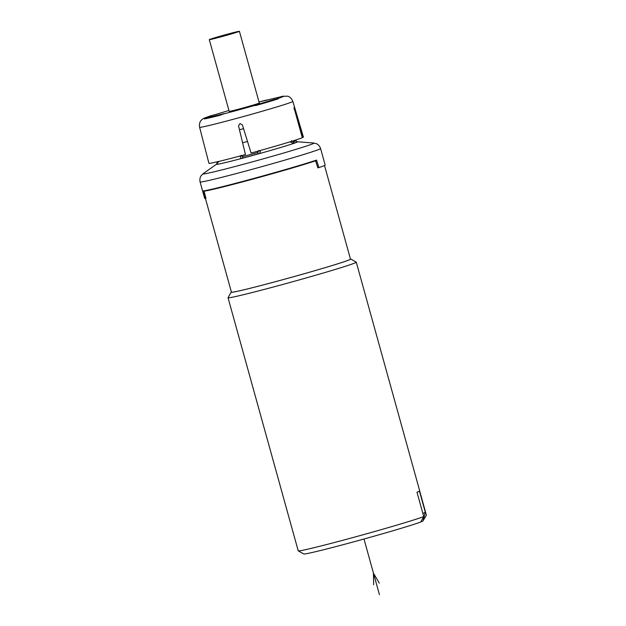 <?xml version="1.0" encoding="UTF-8"?>
<svg xmlns="http://www.w3.org/2000/svg" width="626" height="626" viewBox="0 0 626 626"><rect width="100%" height="100%" fill="white"/><g stroke="black" fill="none" stroke-linecap="round" stroke-linejoin="round"><path stroke-width="0.94" d="M294.009 107.508L294.001 107.516A48.484 1.354 164.5 0 1 293.962 107.531L302.327 137.72A49.031 1.369 164.5 0 1 251.081 153.034L242.387 124.856L240.087 123.627A48.484 1.354 164.5 0 1 239.977 123.651A48.484 1.354 164.5 0 1 239.875 123.682L238.537 125.904L245.439 154.567A49.031 1.369 -15.5 0 1 208.92 163.308L199.608 127.289A48.382 1.354 -15.5 0 0 238.404 117.907A48.382 1.354 -15.5 0 0 292.851 101.428L303.414 137.102A49.031 1.369 164.5 0 1 303.203 137.305L294.752 109.112L294.118 109.276M294.001 107.516L294.752 109.112M302.28 137.556L303.203 137.305M280.385 96.905A43.171 1.205 -15.5 0 0 274.955 98.188M275.088 99.244L272.74 99.894A36.097 1.009 -15.5 0 1 253.632 105.591L255.948 105.504A43.171 1.205 -15.5 0 0 278.187 98.869L275.088 99.244L275.237 99.792M224.296 113.572A36.097 1.009 -15.5 0 1 210.743 116.757L204.389 118.94A43.171 1.205 -15.5 0 0 220.149 115.239L224.311 113.642M247.505 141.453A41.684 1.166 -15.5 0 1 246.253 141.797A41.684 1.166 164.5 0 1 242.598 142.783M243.553 128.651A41.684 1.166 164.5 0 1 242.669 128.886A41.684 1.166 164.5 0 1 239.468 129.754M228.936 110.489A36.097 1.009 -15.5 0 0 215.735 114.488L211.494 115.591C200.39 119.284 203.653 118.65 201.494 120.028C201.58 119.926 198.747 122.07 199.608 127.289M268.507 99.8L266.551 100.027A40.94 1.142 -15.5 0 0 259.015 101.999L264.195 100.802M276.77 98.845A40.94 1.142 -15.5 0 0 282.318 96.326L277.733 97.625A36.097 1.009 -15.5 0 0 264.18 100.809L263.569 100.942L264.18 100.739M239.414 31.3L259.297 103.016A15.627 0.438 164.5 0 1 241.714 108.337A15.627 0.438 164.5 0 1 229.179 111.365L209.287 39.657A15.627 0.438 -15.5 0 0 221.823 36.621A15.627 0.438 -15.5 0 0 239.414 31.3A15.627 0.438 -15.5 0 0 226.878 34.328A15.627 0.438 -15.5 0 0 209.287 39.657M282.318 96.326L287.49 96.177C287.365 96.138 290.902 96.514 292.851 101.428M217.668 161.696L217.136 162.611A40.94 1.142 164.5 0 1 217.12 162.588L216.925 161.876M242.043 155.475L242.379 156.688L241.041 155.318M258.718 150.506L257.787 152.501A40.94 1.142 164.5 0 1 242.379 156.688A1.487 0.548 -104.9 0 1 242.426 158.135C241.206 158.699 240.509 158.143 240.353 156.477L240.306 155.944M293.093 140.858L293.375 141.875L291.364 140.764M218.936 161.398L216.612 164.192A1.487 1.487 -55.2 0 0 217.136 162.611L216.932 161.868M241.096 155.733A1.487 0.947 -6.8 0 1 240.353 156.477M259.031 150.835A1.487 0.947 173.2 0 0 260.283 151.054C260.338 152.752 259.641 153.683 258.186 153.847L257.45 151.273M260.283 151.054L260.181 150.514M297.068 141.734L297.264 141.766A41.864 1.166 -15.5 0 1 294.58 142.986C294.087 143.401 292.694 143.096 290.394 142.071L290.041 141.812M290.808 141.578L290.394 142.071M216.612 164.192A41.864 1.166 -15.5 0 1 216.666 164.067L216.479 164.208A42.114 1.174 -15.5 0 0 250.157 156.164A42.114 1.174 -15.5 0 0 297.397 141.766L313.806 143.033L316.537 143.745C315.997 143.518 319.041 144.34 320.59 148.542A62.522 1.745 164.5 0 1 250.236 169.834A62.522 1.745 164.5 0 1 200.093 181.955L204.663 198.442A62.522 1.745 -15.5 0 0 205.117 198.528L203.09 190.938L204.053 191.18M315.629 160.976L316.529 160.084A62.522 1.745 164.5 0 1 252.701 178.739A62.522 1.745 164.5 0 1 203.09 190.938M316.529 160.084L318.884 167.588L318.133 167.791A61.778 1.722 164.5 0 1 317.867 167.878L315.574 160.812A61.778 1.722 164.5 0 1 252.935 179.099A61.778 1.722 164.5 0 1 204.045 191.141L205.938 198.325L205.117 198.528M205.438 198.442L231.424 292.162A61.778 1.722 -15.5 0 0 286.176 278.766A61.778 1.722 -15.5 0 0 349.644 259.696A61.778 1.722 -15.5 0 0 350.49 259.148L324.511 165.483M318.884 167.588A62.522 1.745 -15.5 0 0 325.16 165.029L320.59 148.542M350.443 258.984A62.076 1.729 164.5 0 1 350.74 259.031A62.076 1.729 164.5 0 1 349.926 259.618A62.076 1.729 164.5 0 1 285.323 279.008A62.076 1.729 164.5 0 1 231.15 292.193A62.076 1.729 164.5 0 1 231.385 292.006M350.74 259.031L356.233 262.13A66.544 1.855 164.5 0 1 356.272 262.177A66.544 1.855 164.5 0 1 355.365 262.764A66.544 1.855 164.5 0 1 287.005 283.304A66.544 1.855 164.5 0 1 228.028 297.741A66.544 1.855 164.5 0 1 228.044 297.686L231.15 292.193M356.272 262.177L419.702 490.886A66.544 1.855 164.5 0 1 418.794 491.473A66.544 1.855 164.5 0 1 416.986 492.208L423.747 516.583A66.544 1.855 164.5 0 1 354.144 537.225A66.544 1.855 164.5 0 1 298.258 550.864A66.544 1.855 164.5 0 1 298.219 550.825L228.028 297.741M423.098 520.73L426.392 515.206L419.67 490.964M298.258 550.864L303.751 553.971A62.076 1.729 164.5 0 0 355.623 541.318A62.076 1.729 164.5 0 0 420.664 522.045L423.747 516.583M422.863 513.406A66.246 1.847 -15.5 0 0 425.297 512.225A66.246 1.847 -15.5 0 0 425.297 512.193L419.459 491.136M425.297 512.225L423.059 520.863A61.778 1.722 164.5 0 1 420.688 522.006M363.996 539.017L379.434 594.7M379.286 583.174L373.472 573.189L373.628 584.715M221.925 114.355A40.94 1.142 -15.5 0 0 237.622 110.192A40.94 1.142 -15.5 0 0 254.539 105.481M211.705 115.536A40.94 1.142 -15.5 0 0 206.157 118.048M208.536 117.344L208.724 118.032M210.743 116.757L210.954 117.516M272.74 99.894L272.913 100.512M295.816 139.997L296.02 140.709A40.94 1.142 164.5 0 1 293.375 141.875A1.487 1.385 -109.5 0 0 294.58 142.986M242.426 158.135A41.864 1.166 -15.5 0 0 250.173 156.054A41.864 1.166 -15.5 0 0 258.186 153.847M297.397 141.766L296.583 141.515A1.487 1.487 124.8 0 0 297.264 141.766M313.806 143.033A57.623 1.612 164.5 0 1 249.156 162.737A57.623 1.612 164.5 0 1 203.074 173.746L201.102 175.765C201.439 175.288 199.248 177.557 200.093 181.955M216.666 164.067L217.12 162.588M296.583 141.515L296.02 140.709M216.479 164.208L203.074 173.746"/></g></svg>
